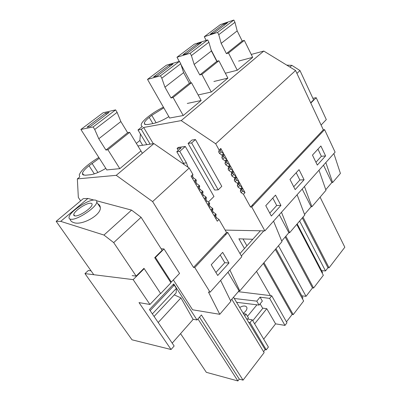 <?xml version="1.0" encoding="UTF-8"?>
<svg xmlns="http://www.w3.org/2000/svg" width="401" height="401" viewBox="0 0 401 401"><rect width="100%" height="100%" fill="white"/><g stroke="black" fill="none" stroke-linecap="round" stroke-linejoin="round"><path stroke-width="0.6" d="M220.209 255.021L224.771 262.695L215.898 272.469M228.976 263.011L217.728 275.487L211.222 264.755L222.675 252.354L228.976 263.011L224.771 262.695M224.896 234.209L226.535 232.475L218.991 219.452L217.292 221.207L214.455 216.334L216.169 214.585L215.778 213.903L214.059 215.653L211.202 210.736L212.931 208.991L212.535 208.309L210.801 210.049L207.918 205.091L209.663 203.352L209.262 202.66L207.517 204.395L204.61 199.397L206.37 197.668L205.964 196.971L204.204 198.695L201.272 193.653L203.046 191.929L202.64 191.227L200.861 192.946L197.904 187.858L199.698 186.144L199.287 185.437L197.487 187.147L194.505 182.019L196.315 180.31L195.899 179.593L194.089 181.297L191.076 176.124L192.906 174.425L189.212 168.044L152.616 201.598L193.518 267.422L224.846 234.209L226.134 234.274L227.798 232.505L241.808 256.725L210.079 292.214L208.44 292.003L219.763 314.304L192.585 309.788L173.357 279.908M226.114 234.239L194.766 267.537L210.079 292.214M136.35 143.388L139.854 140.5L142.606 145.262M163.418 107.162C152.836 112.355 142.175 120.566 141.287 124.37C141.012 125.403 141.363 126.089 142.335 126.425L140.931 127.588M140.4 133.959L139.854 140.5M98.826 157.463C87.849 164.164 81.328 169.949 79.258 174.816L79.749 176.961L77.353 178.891L116.25 175.327L152.616 201.598M80.636 200.856L78.335 197.447L77.353 178.891M99.333 158.255L89.027 165.728C85.248 168.796 83.057 171.287 82.451 173.212L82.631 174.63L85.383 175.237L90.531 174.731C94.405 174.224 99.503 172.109 105.824 168.385M231.788 299.256L264.144 352.609L243.061 380.143L239.287 379.125L237.883 380.95L206.335 372.323L180.56 333.652M237.883 380.95L197.939 318.925M239.287 379.125L199.508 317.141M263.577 351.677L265.156 349.617L266.259 349.847L268.384 347.071L252.249 319.828L246.6 318.885M266.259 349.847L250.018 322.579L248.69 322.354L265.156 349.617M248.69 322.354L233.522 297.236M106.801 169.914L119.804 168.656L140.936 150.956M193.518 267.422L194.766 267.537M189.212 168.044L153.919 143.598L116.25 175.327M153.919 143.598L137.904 145.954M243.061 380.143L201.412 314.97L197.016 319.973L193.001 319.236M320.088 197.157L344.825 247.227L329.066 267.803L327.973 267.728L325.507 270.946L299.632 221.046M321.567 270.645L325.507 270.946M322.123 272.971L322.514 272.464L297.186 223.898M296.765 224.395L323.336 275.292L313.582 288.033L312.484 287.918L306.033 296.329L278.474 245.753M301.828 295.833L306.033 296.329M302.359 298.66L302.955 297.888L275.978 248.665M275.332 249.422L303.647 301.006L293.226 314.62L292.128 314.454L263.332 263.432M286.454 321.853L292.128 314.454M284.971 325.401L286.976 322.78L271.743 295.793L269.637 298.384L284.971 325.401L275.597 323.843L263.688 339.136M241.367 255.968L263.813 230.861M229.883 270.023L239.798 290.91L239.026 290.82L230.54 300.715M273.547 221.111L281.973 241.668L239.798 290.91M227.928 272.214L239.026 290.82M220.61 280.414L230.856 301.357L219.763 314.304M161.157 248.785L164.014 248.956L179.553 273.412L171.322 282.043L170.405 281.933M171.077 349.512L132.004 339.807L84.972 273.612L133.157 279.627L149.934 304.464L139.022 302.61L171.077 349.512L174.149 346.013L149.408 309.567L173.743 283.913L197.016 319.973M333.863 153.543L340.419 173.417L332.619 182.525L331.848 182.565L325.762 189.663M318.98 170.214L325.978 190.28L311.893 206.726L311.121 206.741L304.534 214.425M297.096 194.726L304.77 215.046L289.637 232.715L288.86 232.7L281.713 241.036M84.972 273.612L88.32 270.5L91.027 270.815M143.703 268.6L144.2 268.65L133.157 279.627M144.2 268.65L160.53 293.357L149.934 304.464M164.014 248.956L155.443 257.472L171.322 282.043M155.443 257.472L154.946 257.437M251.252 54.451L263.783 51.062L181.212 120.606L143.653 127.463L141.307 129.363L137.999 129.959L140.931 127.558M238.605 61.077L252.695 57.343L237.287 70.245L225.357 73.233M180.731 63.739L161.814 78.2L160.465 75.799L147.513 79.383L166.345 65.228L179.447 61.378L180.731 63.739L183.613 72.641L189.397 83.253L191.493 82.731L201.157 100.506L187.287 103.448M201.162 100.506L183.232 115.528L169.638 118.024M152.861 123.583L149.227 117.393C146.37 119.709 144.721 121.573 144.275 122.997L144.806 124.43L147.959 124.5L153.388 123.483C157.673 122.571 162.831 120.3 168.861 116.666M149.227 117.393L151.784 115.343L163.809 107.839M208.881 42.225L191.407 55.584L190.159 53.243L176.986 57.233L194.42 44.13L207.693 39.92L208.881 42.225L211.417 50.972L216.791 61.333L218.906 60.752L227.883 78.12L211.297 92.019L198.139 94.957M227.893 78.115L213.883 81.488M263.783 51.062L295.572 70.516L215.683 143.769L181.212 120.606M295.572 70.516L323.321 129.809L252.028 205.387L253.322 205.392L252.028 205.387M215.683 143.769L219.126 150.024L220.816 148.455L223.593 153.518L221.918 155.097L222.304 155.799L221.858 157.733L222.665 159.202L225.071 160.831L226.73 159.247L223.979 154.22L222.304 155.799M253.322 205.392L251.773 207.036L250.505 207.061L243.457 194.254L245.036 192.625L242.415 187.843L240.826 189.462L240.455 188.796L242.049 187.177L239.402 182.355L237.798 183.969L237.427 183.292L239.036 181.683L236.369 176.821L234.75 178.425L234.379 177.748L235.999 176.144L233.307 171.242L231.678 172.841L231.302 172.154L232.936 170.555L230.224 165.613L228.58 167.207L228.199 166.515L229.848 164.926L227.111 159.944L225.457 161.528L225.071 160.831M250.505 207.061L252.049 205.422M323.321 129.809L324.589 129.638L253.302 205.357M324.589 129.638L335.101 152.154L264.871 230.881L251.773 207.036M325.592 155.909L317.306 165.092L312.464 155.102L320.875 145.989L325.592 155.909L321.376 156.295L315.943 162.28M304.083 179.753L299.036 169.648L289.988 179.442L295.176 189.623L304.083 179.753L299.853 180.004L293.717 186.761M275.522 195.112L280.946 205.402L271.347 216.044L265.768 205.678L275.522 195.112M325.823 162.545L332.619 182.525M317.958 149.152L321.376 156.295M304.449 186.49L311.893 206.726M323.497 165.157L331.848 182.565M327.973 267.728L302.309 217.918M329.066 267.803L302.991 217.121M246.916 245.808L243.011 238.951M244.465 248.535L238.901 238.811L252.775 239.282M293.226 314.62L263.963 262.695M313.582 288.033L285.848 236.214M310.8 103.057L316.194 97.699L326.309 119.583L321.091 125.052M312.88 98.295L316.194 97.699M312.484 287.918L285.181 236.986M281.467 212.239L289.637 232.715M279.286 214.685L288.86 232.7M280.946 205.402L276.71 205.492L269.778 213.126M272.785 198.079L276.71 205.492M238.289 291.677L270.409 295.627L256.515 271.392M220.816 148.455L220.375 150.42L218.69 151.989L219.126 150.024M218.69 151.989L219.507 153.468L221.187 151.899L220.375 150.42M221.187 151.899L223.593 153.518M223.979 154.22L223.527 156.154L221.858 157.733M222.665 159.202L224.334 157.623L223.527 156.154M224.334 157.623L226.73 159.247M227.111 159.944L226.65 161.849L224.996 163.433L225.457 161.528M224.996 163.433L225.803 164.886L227.452 163.302L226.65 161.849M227.452 163.302L229.848 164.926M230.224 165.613L229.753 167.493L228.114 169.082L228.58 167.207M228.114 169.082L228.911 170.525L230.545 168.936L229.753 167.493M230.545 168.936L232.936 170.555M233.307 171.242L232.826 173.087L231.202 174.686L231.678 172.841M231.202 174.686L231.994 176.119L233.613 174.52L232.826 173.087M233.613 174.52L235.999 176.144M236.369 176.821L235.878 178.64L234.264 180.244L234.75 178.425M234.264 180.244L235.051 181.668L236.66 180.059L235.878 178.64M236.66 180.059L239.036 181.683M239.402 182.355L238.906 184.149L237.307 185.758L237.798 183.969M237.307 185.758L238.084 187.167L239.678 185.558L238.906 184.149M239.678 185.558L242.049 187.177M242.415 187.843L241.903 189.608L240.319 191.227L241.903 189.608M240.826 189.462L240.319 191.227L241.091 192.625L242.67 191.006L241.903 189.613M242.67 191.006L245.036 192.625M302.184 189.026L311.121 206.741M296.194 172.721L299.853 180.004M234.274 298.484L256.775 301.141L260.054 297.161L262.349 301.101L259.091 305.091L236.58 302.299M256.775 301.141L259.091 305.091M262.59 308.103L266.78 308.71L275.597 323.843M260.054 297.161L269.637 298.384M254.625 323.833L266.78 308.71M247.668 319.066L248.5 318.048L246.109 314.083L243.407 313.607M246.109 314.083L244.715 315.772M250.018 322.579L252.249 319.828M239.963 253.537L260.409 230.796M270.409 295.627L271.743 295.793M192.565 178.686L193.432 177.874L192.555 176.365L191.688 177.172M193.432 177.874L195.899 179.593M196.315 180.31L195.954 182.219L195.097 183.031M195.964 184.53L196.821 183.718L195.954 182.219M196.821 183.718L199.287 185.437M199.698 186.144L199.322 188.024L198.47 188.841M199.337 190.325L200.184 189.508L199.322 188.024M200.184 189.508L202.64 191.227M203.046 191.929L202.66 193.778L201.818 194.595M202.675 196.069L203.518 195.252L202.66 193.778M203.518 195.252L205.964 196.971M206.37 197.668L205.974 199.487L205.137 200.305M205.989 201.768L206.821 200.946L205.974 199.487M206.821 200.946L209.262 202.66M209.663 203.352L209.257 205.142L208.43 205.969M209.272 207.417L210.099 206.59L209.257 205.142M210.099 206.59L212.535 208.309M212.931 208.991L212.515 210.756L211.693 211.583M212.525 213.016L213.347 212.189L212.515 210.756M213.347 212.189L215.778 213.903M216.169 214.585L215.743 216.314L214.926 217.147L215.743 216.319L216.57 217.738L218.991 219.452M227.798 232.505L226.535 232.475M192.906 174.425L192.555 176.365M225.156 230.099L264.871 230.881M188.054 167.242L186.455 162.886L179.773 151.352L176.796 151.723L183.463 163.197L186.455 162.886M184.139 164.53L183.463 163.197M176.796 151.723L181.147 147.894L177.097 148.43L178.26 150.435M188.109 143.418L191.618 142.936L218.219 189.843L214.665 190.019L188.109 143.418L191.934 140.049L195.452 139.543L221.788 186.325L218.219 189.843M177.097 148.43L178.26 147.413L185.302 146.47L213.969 196.495L208.37 202.034M185.302 146.47L179.773 151.352M191.618 142.936L195.452 139.543M219.507 153.468L221.918 155.097M225.803 164.886L228.199 166.515M228.911 170.525L231.302 172.154M231.994 176.119L234.379 177.748M235.051 181.668L237.427 183.292M238.084 187.167L240.455 188.796M241.091 192.625L243.457 194.254M153.302 143.688L143.653 127.463M146.811 144.641L137.999 129.959M150.144 144.154L141.307 129.363M286.77 65.132L291.848 65.353L299.988 70.561L313.602 99.849L310.665 102.766M289.943 67.072L291.848 65.353M296.92 73.393L299.988 70.561M56.175 221.322L60.701 221.352L87.919 198.455L83.248 198.665L56.175 221.322L93.774 274.71M154.084 316.449L176.174 292.815L176.365 288.374L174.265 285.116L172.63 285.086M172.189 343.126L193.117 319.442L180.931 297.883L174.245 294.88M87.919 198.455L93.834 200.034M96.551 200.761L131.568 210.114L141.092 217.312L162.124 250.304L154.706 257.673L170.956 282.79L160.671 293.577L160.525 293.357M144.195 268.65L143.984 268.324L136.165 276.088L132.175 275.622M136.165 276.088L113.699 242.615L103.959 235.051L131.568 210.114M60.701 221.352L103.959 235.051M70.045 219.091C70.416 220.75 71.629 221.913 73.684 222.575C81.884 225.888 101.443 214.906 100.32 207.538C100.22 205.934 99.413 204.716 97.894 203.883M176.365 288.374L152.365 313.913M180.931 297.883L158.2 322.514M113.699 242.615L141.092 217.312M160.671 293.577L160.36 293.532M174.265 285.116L150.124 310.62M94.12 200.019C87.278 199.944 69.664 211.888 69.052 217.116C68.797 218.54 69.589 219.272 71.423 219.302C78.005 219.753 96.385 207.302 96.781 202.214C97.042 200.69 96.155 199.959 94.12 200.019M75.368 215.949C79.744 216.204 91.784 208.044 92.075 204.67C92.24 203.678 91.669 203.192 90.345 203.222C85.859 203.132 74.15 211.071 73.769 214.505C73.604 215.457 74.135 215.939 75.368 215.949M117.107 112.365L94.716 129.478L93.127 126.957L80.887 129.458L103.087 112.771L115.598 109.884L117.107 112.365L120.851 121.563L127.623 132.691L129.638 132.33L107.904 149.758L119.814 168.651M129.638 132.33L142.375 153.317M80.887 129.458L106.866 170.014M94.716 129.478L98.791 138.761L105.924 150.054L107.904 149.758M127.623 132.691L105.924 150.054M115.598 109.884L93.127 126.957M109.132 112.335L90.491 126.44L87.042 127.152L105.618 113.137L109.132 112.335M120.851 121.563L98.791 138.761M105.618 113.137L106.4 114.4M191.493 82.731L173.087 97.488L183.227 115.528M147.513 79.383L169.693 118.115M161.814 78.2L164.946 87.197L171.016 97.964L173.087 97.488M189.397 83.253L171.016 97.964M179.447 61.378L160.465 75.799M173.047 63.975L157.272 75.909L153.628 76.922L169.367 65.047L173.047 63.975M183.613 72.641L164.946 87.197M169.367 65.047L170.029 66.255M218.906 60.752L201.883 74.396L211.287 92.019M176.986 57.233L179.272 61.428M181.026 64.661L190.936 82.872M191.407 55.584L194.154 64.426L199.783 74.942L201.883 74.396M216.791 61.333L199.783 74.942M207.693 39.92L190.159 53.243M201.342 42.561L186.766 53.594L183.056 54.721L197.613 43.739L201.342 42.561M211.417 50.972L194.154 64.426M197.613 43.739L198.229 44.917M234.956 22.301L218.761 34.676L217.603 32.391L204.279 36.717L220.46 24.561L233.848 20.05L234.956 22.301L237.181 30.887L242.184 41.007L244.314 40.376L228.53 53.032L237.272 70.25M244.314 40.376L252.675 57.343M204.279 36.717L206.189 40.396M211.096 49.874L217.006 61.273M218.761 34.676L221.177 43.363L226.41 53.634L228.53 53.032M242.184 41.007L226.41 53.634M233.848 20.05L217.603 32.391M227.562 22.722L214.044 32.952L210.299 34.17L223.798 23.985L227.562 22.722M237.181 30.887L221.177 43.363M223.798 23.985L224.375 25.133M243.217 313.281C245.728 311.522 246.976 309.732 246.956 307.918C246.59 306.194 245.041 305.642 242.309 306.274L239.668 307.412M252.77 320.705L262.75 308.379L260.099 303.853M237.237 302.379L236.881 302.8M247.477 316.354L256.936 304.82M97.924 172.49L91.999 163.342M94.325 173.864L89.027 165.728M156.124 122.771L151.784 115.343M215.758 218.57L216.57 217.738M83.769 175.212L82.451 173.212M145.217 124.586L144.275 122.997M100.32 207.538L96.781 202.214M74.726 215.893L73.769 214.505"/></g></svg>
